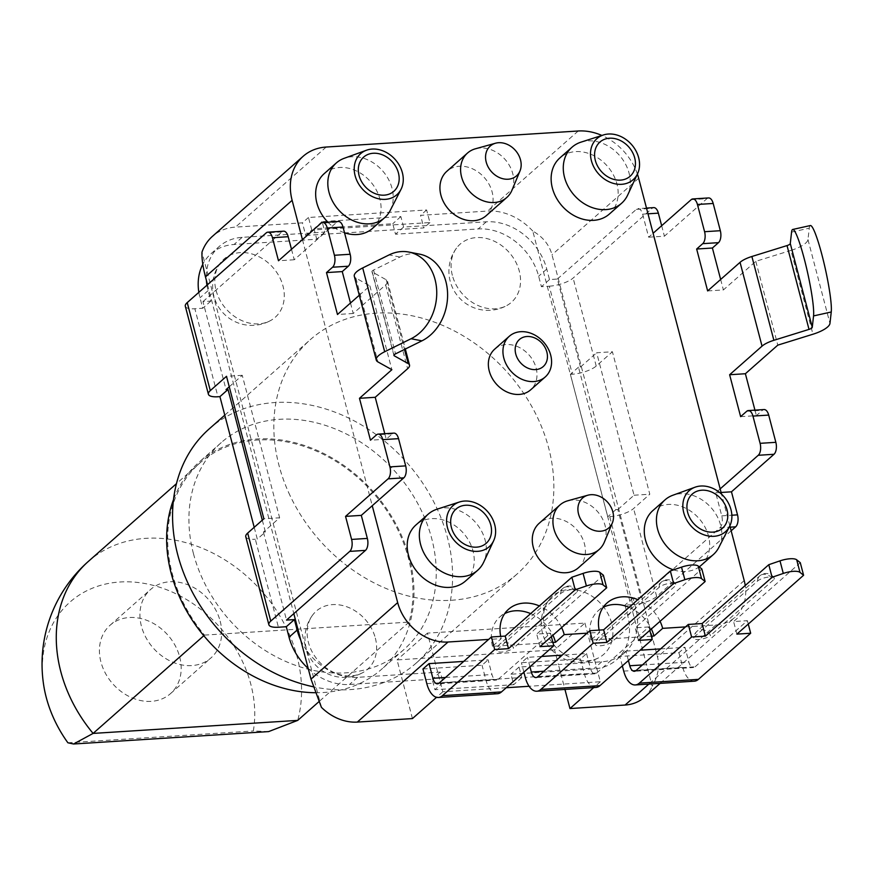 <?xml version="1.0" encoding="UTF-8"?>
<svg xmlns="http://www.w3.org/2000/svg" width="875" height="875" viewBox="0 0 875 875"><rect width="100%" height="100%" fill="white"/><g stroke="black" fill="none" stroke-linecap="round" stroke-linejoin="round"><path stroke-width="0.66" stroke-dasharray="4.38 3.28" d="M671.038 583.242A9.122 2.866 -14.7 0 1 675.697 584.237A9.122 2.866 -14.7 0 1 674.866 586.316L612.084 641.725A9.122 2.866 -14.7 0 1 600.152 645.794A9.122 2.866 -14.7 0 1 595.35 644.262A9.122 2.866 -14.7 0 1 596.334 642.72L659.116 587.311A9.122 2.866 -14.7 0 1 671.038 583.242M560.667 593.578A9.505 7.656 -131.4 0 1 562.887 588.394A9.505 7.656 -131.4 0 1 566.891 586.797A9.505 7.656 -131.4 0 1 576.417 592.583A9.122 2.866 165.3 0 0 577.248 590.505A9.122 2.866 165.3 0 0 572.589 589.509A9.122 2.866 165.3 0 0 560.667 593.578L497.886 648.988A9.122 2.866 165.3 0 0 496.902 650.53A9.122 2.866 165.3 0 0 501.703 652.061A9.122 2.866 165.3 0 0 513.636 647.981A9.505 7.656 48.6 0 0 504.109 642.206A9.505 7.656 48.6 0 0 500.106 643.803A9.505 7.656 48.6 0 0 497.886 648.988M757.564 581.055A9.505 7.656 -131.4 0 1 759.784 575.87A9.505 7.656 -131.4 0 1 763.788 574.262A9.505 7.656 -131.4 0 1 773.314 580.048A9.122 2.866 165.3 0 0 774.145 577.981A9.122 2.866 165.3 0 0 769.486 576.975A9.122 2.866 165.3 0 0 757.564 581.055L694.783 636.453A9.122 2.866 165.3 0 0 693.798 637.995A9.122 2.866 165.3 0 0 698.6 639.527A9.122 2.866 165.3 0 0 710.533 635.458A9.505 7.656 48.6 0 0 701.006 629.672A9.505 7.656 48.6 0 0 697.003 631.269A9.505 7.656 48.6 0 0 694.783 636.453M810.37 225.542A45.631 5.217 -102.5 0 0 809.266 228.178L807.975 239.597A22.542 7.077 -14.7 0 1 805.569 243.206A22.542 7.077 -14.7 0 1 790.945 250.414L812.941 334.228M580.967 142.155A37.417 30.155 -131.4 0 1 629.081 173.195A37.417 30.155 -131.4 0 1 627.659 195.07M609.394 214.025A37.417 30.155 48.6 0 0 616.93 183.925A37.417 30.155 48.6 0 0 592.408 154.93A37.417 30.155 48.6 0 0 559.88 157.927M390.206 210.492A36.498 29.422 48.6 0 0 392.022 188.289A36.498 29.422 48.6 0 0 344.17 158.32M372.52 228.386A36.498 29.422 48.6 0 0 379.87 199.008A36.498 29.422 48.6 0 0 355.95 170.723A36.498 29.422 48.6 0 0 324.209 173.644M511.973 190.203A29.652 23.898 48.6 0 0 512.761 173.633A29.652 23.898 48.6 0 0 475.42 148.794M486.128 215.731A29.652 23.898 48.6 0 0 492.1 191.866A29.652 23.898 48.6 0 0 472.664 168.886A29.652 23.898 48.6 0 0 446.884 171.259M437.041 509.195A37.417 30.155 -131.4 0 1 485.155 540.236A37.417 30.155 -131.4 0 1 483.733 562.1M465.467 581.066A37.417 30.155 48.6 0 0 473.003 550.955A37.417 30.155 48.6 0 0 448.481 521.959A37.417 30.155 48.6 0 0 415.953 524.956M718.834 547.444A36.498 29.422 48.6 0 0 720.639 525.241A36.498 29.422 48.6 0 0 672.788 495.272M673.531 569.866A36.498 29.422 48.6 0 0 699.234 566.858M701.137 565.337A36.498 29.422 48.6 0 0 708.487 535.97A36.498 29.422 48.6 0 0 684.567 507.686A36.498 29.422 48.6 0 0 652.837 510.606M604.319 542.194A29.652 23.898 48.6 0 0 605.106 525.634A29.652 23.898 48.6 0 0 567.766 500.795M578.473 567.733A29.652 23.898 48.6 0 0 584.445 543.867A29.652 23.898 48.6 0 0 565.009 520.877A29.652 23.898 48.6 0 0 539.219 523.261M315.295 692.727A138.02 111.234 48.6 0 0 381.631 669.222A138.02 111.234 48.6 0 0 409.434 558.163A138.02 111.234 48.6 0 0 318.97 451.205A138.02 111.234 48.6 0 0 198.986 462.262A138.02 111.234 48.6 0 0 173.502 499.658M193.463 553.667A138.02 111.234 48.6 0 0 283.916 660.625A138.02 111.234 48.6 0 0 403.911 649.567A138.02 111.234 48.6 0 0 431.703 538.497A138.02 111.234 48.6 0 0 341.25 431.539A138.02 111.234 48.6 0 0 221.255 442.597A138.02 111.234 48.6 0 0 193.463 553.667M204.488 635.108L409.106 622.092A136.883 110.316 48.6 0 0 408.45 558.228A136.883 110.316 48.6 0 0 318.741 452.145A136.883 110.316 48.6 0 0 199.741 463.116A136.883 110.316 48.6 0 0 172.167 573.267A136.883 110.316 48.6 0 0 204.488 635.108L203.798 635.72M409.106 622.092L318.883 701.717M220.183 621.173A45.631 36.772 -131.4 0 1 210.995 657.891A45.631 36.772 -131.4 0 1 171.325 661.544A45.631 36.772 -131.4 0 1 141.422 626.194A45.631 36.772 -131.4 0 1 150.609 589.477A45.631 36.772 -131.4 0 1 190.28 585.812A45.631 36.772 -131.4 0 1 220.183 621.173M179.681 656.917A45.631 36.772 -131.4 0 1 170.494 693.634A45.631 36.772 -131.4 0 1 130.823 697.298A45.631 36.772 -131.4 0 1 100.92 661.938A45.631 36.772 -131.4 0 1 110.108 625.22A45.631 36.772 -131.4 0 1 149.778 621.567A45.631 36.772 -131.4 0 1 179.681 656.917M350.481 303.013L353.237 313.491L385.634 284.889A18.255 5.72 -14.7 0 0 387.537 281.258A18.255 5.72 -14.7 0 0 386.214 279.77L372.258 271.983A4.298 1.345 -14.7 0 1 371.952 271.633A4.298 1.345 -14.7 0 1 373.548 270.047L399.93 257.042A45.631 36.302 101 0 1 419.639 254.155M290.03 495.556A156.264 125.945 -131.4 0 1 310.439 339.555A156.264 125.945 -131.4 0 1 537.655 417.878A156.264 125.945 -131.4 0 1 517.245 573.88A156.264 125.945 -131.4 0 1 290.03 495.556M209.18 428.914A156.264 125.945 -131.4 0 1 436.395 507.238A156.264 125.945 -131.4 0 1 415.986 663.25A156.264 125.945 -131.4 0 1 313.239 686.766M494.714 349.136A27.147 21.875 -131.4 0 1 518.317 346.959A27.147 21.875 -131.4 0 1 536.102 368.003A27.147 21.875 -131.4 0 1 530.644 389.845M773.314 580.048L710.533 635.458M576.417 592.583L513.636 647.981M375.353 638.105A38.784 31.259 -131.4 0 1 363.136 672.438A38.784 31.259 -131.4 0 1 308.405 642.37A38.784 31.259 -131.4 0 1 312.594 615.114A38.784 31.259 -131.4 0 1 347.003 606.845A38.784 31.259 -131.4 0 1 375.353 638.105M452.342 275.33A38.784 31.259 -131.4 0 1 456.52 248.084A38.784 31.259 -131.4 0 1 490.941 239.816A38.784 31.259 -131.4 0 1 519.28 271.064A38.784 31.259 -131.4 0 1 507.062 305.397A38.784 31.259 -131.4 0 1 452.342 275.33M216.059 290.369A38.784 31.259 48.6 0 0 270.791 320.436A38.784 31.259 48.6 0 0 283.008 286.103A38.784 31.259 48.6 0 0 254.658 254.844A38.784 31.259 48.6 0 0 220.248 263.123A38.784 31.259 48.6 0 0 216.059 290.369M611.625 623.066A38.784 31.259 48.6 0 0 583.286 591.806A38.784 31.259 48.6 0 0 548.866 600.075A38.784 31.259 48.6 0 0 544.688 627.331A38.784 31.259 48.6 0 0 599.408 657.398A38.784 31.259 48.6 0 0 611.625 623.066M268.68 731.577L253.334 730.975A118.541 95.539 -131.4 0 0 148.542 584.248A118.541 95.539 -131.4 0 0 43.75 685.595M327.873 222.162A36.498 29.422 48.6 0 0 344.531 232.783M311.784 230.059L308.492 217.492L426.628 209.967L429.92 222.545L311.784 230.059L305.714 235.419L305.167 233.33L242.156 237.344A54.753 44.122 48.6 0 0 219.122 246.575A54.753 44.122 48.6 0 0 206.762 270.288L201.994 252.109M506.231 687.728L442.827 691.764L427.438 633.106L584.948 623.077L554.575 649.884L558.425 664.552L601.737 661.795A54.753 44.122 48.6 0 0 624.772 652.564A54.753 44.122 48.6 0 0 637.131 628.852L652.203 686.273C658.066 676.123 659.848 666.378 657.53 657.059L551.994 254.778C549.248 244.727 542.839 236.819 532.777 231.055L537.545 249.233A54.753 44.122 48.6 0 0 486.303 221.802L403.605 227.062L400.859 216.584L322.098 221.594L324.855 232.072L305.167 233.33L302.411 222.852L235.473 227.117A54.753 44.122 48.6 0 0 212.428 236.348M532.777 231.055A54.753 44.122 48.6 0 0 487.495 211.072L420.547 215.338L423.85 227.905L305.714 235.419M644.295 697.353A45.631 36.772 48.6 0 0 652.203 686.273M321.409 707.328L306.348 649.906A54.753 44.122 48.6 0 0 357.591 677.337L440.278 672.077L443.034 682.544L521.784 677.534L519.039 667.056L558.425 664.552L564.944 689.423M412.442 718.583L397.053 659.914L554.575 649.884M651.361 636.202L590.942 640.052L599.659 632.362L587.059 633.172M552.913 642.469L492.494 646.319L501.211 638.63L488.611 639.428M442.827 691.764L436.548 697.309M584.948 623.077L600.337 681.745L529.102 686.273M600.337 681.745L593.709 687.597M685.508 626.905L715.827 624.969A45.631 36.772 48.6 0 0 735.022 617.28A45.631 36.772 48.6 0 0 745.227 585.484M628.414 660.527L625.942 651.087L619.861 656.458L678.934 652.695L685.005 647.336L688.855 661.992A9.122 4.583 86.4 0 0 693.481 667.527L634.419 671.289M625.942 651.087L640.128 650.191M660.603 648.889L685.005 647.336M463.706 661.413L488.108 659.859L491.958 674.527A9.122 4.583 86.4 0 0 496.584 680.061L437.522 683.823M422.964 668.981L482.038 665.23L488.108 659.859M541.68 656.458L527.494 657.355L521.413 662.714L580.486 658.962L586.556 653.592L562.155 655.145M660.078 621.294A36.498 29.422 48.6 0 0 637.82 599.659M599.134 630.109A36.498 29.422 48.6 0 0 599.659 632.362M729.859 525.853L721.536 494.134M637.405 174.092A54.753 44.122 48.6 0 0 601.902 135.45M302.444 239.619L372.247 505.717M561.63 627.561A36.498 29.422 48.6 0 0 539.372 605.927M500.686 636.377A36.498 29.422 48.6 0 0 501.211 638.63M207.517 284.692L293.814 613.637M426.628 209.967L420.547 215.338M308.492 217.492L302.411 222.852M429.92 222.545L423.85 227.905M427.438 633.106L397.053 659.914M300.759 640.128A54.753 44.122 48.6 0 0 306.348 649.906L206.762 270.288A54.753 44.122 48.6 0 0 206.402 280.438M537.545 249.233L637.131 628.852A54.753 44.122 48.6 0 0 635.797 608.508L633.052 598.03L640.927 597.527L617.837 509.523L615.869 509.655L578.495 367.172L580.464 367.052L557.375 279.048L549.5 279.552L546.755 269.073A54.753 44.122 48.6 0 0 537.545 249.233M492.494 646.319A36.498 29.422 -131.4 0 1 499.844 616.941A36.498 29.422 -131.4 0 1 504.678 613.637M530.655 613.616A36.498 29.422 -131.4 0 1 552.923 635.239M590.942 640.052A36.498 29.422 -131.4 0 1 598.292 610.673A36.498 29.422 -131.4 0 1 603.127 607.37M629.103 607.348A36.498 29.422 -131.4 0 1 651.372 628.972M67.889 742.777L253.334 730.975M254.209 527.33L257.294 539.109L255.325 539.23L278.414 627.233M198.844 292.348A54.753 44.122 48.6 0 0 199.992 297.784L202.738 308.252L194.862 308.755L217.952 396.758M308.208 668.489A54.753 44.122 48.6 0 0 349.486 684.48L432.184 679.219L434.93 689.697L513.691 684.688L510.945 674.209L593.633 668.948A54.753 44.122 48.6 0 0 616.678 659.706A54.753 44.122 48.6 0 0 627.703 615.65L624.947 605.172L632.822 604.68L609.744 516.677L607.775 516.797L570.391 374.325L572.359 374.205L549.281 286.202L541.406 286.705L538.65 276.227A54.753 44.122 48.6 0 0 478.209 228.944L395.511 234.216L392.766 223.738L314.005 228.747L316.75 239.225L234.052 244.486A54.753 44.122 48.6 0 0 211.017 253.717A54.753 44.122 48.6 0 0 202.803 264.294M262.303 520.177L265.398 531.956L257.294 539.109M245.777 536.714A18.255 5.72 165.3 0 0 255.325 539.23M265.398 531.956L263.43 532.087L279.628 517.781L263.878 518.788M263.43 532.087L286.519 620.08M229.25 386.783L242.255 375.309L279.628 517.781M206.948 285.195A54.753 44.122 48.6 0 0 208.097 290.631L210.842 301.109L202.967 301.613L226.056 389.605M202.967 301.613L281.947 231.908A9.122 4.583 86.4 0 1 283.566 231.175M291.495 249.287L294.241 259.755L336.777 222.217A9.122 4.583 86.4 0 1 338.395 221.495M384.77 433.694L386.214 439.206L392.284 433.836A9.122 4.583 86.4 0 1 393.903 433.114M440.278 672.077L432.184 679.219M443.034 682.544L434.93 689.697M521.784 677.534L513.691 684.688M519.039 667.056L510.945 674.209M633.052 598.03L624.947 605.172M731.15 530.797L656.677 596.52A18.255 5.72 -14.7 0 1 632.822 604.68M720.158 488.895L715.717 492.811L721.766 515.867A9.122 4.583 86.4 0 1 719.906 527.822L640.927 597.527M617.837 509.523L634.047 495.228L596.663 352.756L612.412 351.75L596.214 366.045A18.255 5.72 -14.7 0 1 572.359 374.205M557.375 279.048L636.366 209.344A9.122 4.583 86.4 0 1 637.984 208.622A9.122 4.583 86.4 0 1 642.611 214.156L648.659 237.202L653.1 233.275M580.464 367.052L596.663 352.756M615.869 509.655L607.775 516.797M578.495 367.172L570.391 374.325M549.5 279.552L541.406 286.705M403.605 227.062L395.511 234.216M400.859 216.584L392.766 223.738M322.098 221.594L314.005 228.747M324.855 232.072L316.75 239.225M210.842 301.109L202.738 308.252M185.314 306.239A18.255 5.72 165.3 0 0 194.862 308.755M549.281 286.202A18.255 5.72 165.3 0 0 573.125 278.053L652.116 208.337A9.122 4.583 86.4 0 1 653.734 207.616M609.744 516.677A18.255 5.72 165.3 0 0 633.598 508.528L649.797 494.222L612.412 351.75M242.255 375.309L226.505 376.316M294.241 259.755L278.491 260.761M353.237 313.491L337.477 314.497M359.275 295.258L369.884 285.895L355.928 278.108A22.542 7.077 -14.7 0 1 354.298 276.27M386.214 439.206L370.464 440.202M634.047 495.228L649.797 494.222M715.717 492.811L721.098 492.472M740.622 416.642L756.383 415.647L762.453 410.277A9.122 4.583 86.4 0 1 764.072 409.555M754.939 410.134L756.383 415.647M707.645 290.927L723.395 289.931L755.803 261.33L790.945 250.414M720.65 279.453L723.395 289.931M648.659 237.202L664.409 236.195L706.934 198.658A9.122 4.583 86.4 0 1 708.553 197.936M661.664 225.717L664.409 236.195M369.884 285.895L391.869 369.698M755.803 261.33L777.788 345.144M678.934 652.695L682.773 667.362A22.816 11.452 86.4 0 0 694.356 681.188M622.333 665.886L619.861 656.458M636.038 670.567L695.1 666.805A9.122 4.583 86.4 0 1 693.481 667.527M695.1 666.805L747.381 620.67L733.589 621.545L800.286 562.691M748.267 624.072L747.381 620.67M736.892 634.123L733.589 621.545M439.141 683.091L498.203 679.339A9.122 4.583 86.4 0 1 496.584 680.061M498.203 679.339L550.484 633.205L536.703 634.08L603.389 575.225M551.37 636.606L550.484 633.205M497.459 693.722A22.816 11.452 86.4 0 1 485.887 679.897L482.038 665.23M539.995 646.647L536.703 634.08M523.884 672.153L521.413 662.714M529.966 666.794L527.494 657.355M586.556 653.592L590.406 668.259L543.944 671.223M649.819 630.339L648.933 626.938L596.652 673.072A9.122 4.583 86.4 0 1 595.033 673.794A9.122 4.583 86.4 0 1 590.406 668.259M595.908 687.455A22.816 11.452 86.4 0 1 584.336 673.63L525.263 677.381M580.486 658.962L584.336 673.63M638.444 640.391L635.141 627.812L701.837 568.958M648.933 626.938L635.141 627.812M659.116 587.311A9.505 7.656 -131.4 0 1 661.336 582.127A9.505 7.656 -131.4 0 1 665.339 580.53A9.505 7.656 -131.4 0 1 674.866 586.316M612.084 641.725A9.505 7.656 48.6 0 0 602.558 635.939A9.505 7.656 48.6 0 0 598.555 637.536A9.505 7.656 48.6 0 0 596.334 642.72M791.569 232.116L809.266 228.178M807.975 239.597L829.959 323.4M88.353 561.422A136.883 110.316 -131.4 0 1 207.353 550.452A136.883 110.316 -131.4 0 1 297.062 656.523A136.883 110.316 -131.4 0 1 297.719 720.387M399.93 257.042L389.08 254.92M715.827 624.969L648.845 684.086M326.2 147.044L235.473 227.117M744.209 580.562L657.53 657.059M638.673 178.281L551.994 254.778M578.222 130.998L487.495 211.072M385.634 284.889L407.619 368.703M357.591 677.337L349.486 684.48M601.737 661.795L593.633 668.948M635.797 608.508L627.703 615.65M719.906 527.822L730.198 527.166M546.755 269.073L538.65 276.227M486.303 221.802L478.209 228.944M242.156 237.344L234.052 244.486M208.097 290.631L199.992 297.784M596.214 366.045L573.125 278.053M656.677 596.52L633.598 508.528M281.947 231.908L266.197 232.903M336.777 222.217L321.016 223.223M386.214 279.77L404.491 349.442M392.284 433.836L376.534 434.842M721.766 515.867L731.861 515.222M746.703 411.283L762.453 410.277M691.184 199.664L706.934 198.658M642.611 214.156L647.992 213.806M636.366 209.344L652.116 208.337M372.258 271.983L394.034 354.988M355.928 278.108L377.912 361.911M373.548 270.047L395.533 353.861M642.392 664.956L688.855 661.992M623.711 671.114L682.773 667.362M445.495 677.491L491.958 674.527M426.814 683.648L485.887 679.897M596.652 673.072L537.589 676.834M675.697 584.237A9.505 9.505 0 0 0 661.336 582.127L598.555 637.536A9.505 9.505 0 0 0 595.35 644.262M577.248 590.505A9.505 9.505 0 0 0 562.887 588.394L500.106 643.803A9.505 9.505 0 0 0 496.902 650.53M774.145 577.981A9.505 9.505 0 0 0 759.784 575.87L697.003 631.269A9.505 9.505 0 0 0 693.798 637.995M403.911 649.567L381.631 669.222M170.494 693.634L210.995 657.891M224.777 415.155L310.439 339.555M312.594 615.114A39.091 39.091 0 0 0 363.103 672.448M456.52 248.084A39.091 39.091 0 0 0 507.041 305.408M220.248 263.123A39.091 39.091 0 0 0 270.758 320.447M548.866 600.075A39.091 39.091 0 0 0 599.386 657.409M415.986 663.25L517.245 573.88M110.108 625.22L150.609 589.477M199.741 463.116L176.455 483.667M221.255 442.597L198.986 462.262M660.133 683.364L735.022 617.28M508.561 609.262L499.844 616.941M607.009 602.995L598.292 610.673M616.678 659.706L624.772 652.564M211.017 253.717L219.122 246.575M387.537 281.258L405.322 349.038M646.494 208.075L637.984 208.622M393.936 355.447L371.952 271.633M595.033 673.794L535.97 677.556"/><path stroke-width="1.31" d="M729.63 374.741L745.391 373.734L777.788 345.144L812.941 334.228A22.542 7.077 165.3 0 0 827.553 327.02A22.542 7.077 165.3 0 0 829.959 323.4L831.25 311.992A45.631 5.217 -102.5 0 0 821.964 254.942A45.631 5.217 -102.5 0 0 810.37 225.542L792.663 229.48A45.631 5.217 77.5 0 1 804.267 258.88A45.631 5.217 77.5 0 1 813.553 315.919L812.262 327.327A4.298 1.345 165.3 0 1 811.803 328.016A4.298 1.345 165.3 0 1 809.014 329.394L773.872 340.309A18.255 5.72 165.3 0 0 762.038 346.139L729.63 374.741L740.622 416.642L746.703 411.283A9.122 4.583 86.4 0 1 748.322 410.561A9.122 4.583 86.4 0 1 752.948 416.084L760.102 443.33A9.122 4.583 86.4 0 1 758.242 455.284L720.158 488.895M653.1 233.275L691.184 199.664A9.122 4.583 86.4 0 1 692.803 198.942A9.122 4.583 86.4 0 1 697.43 204.466L704.583 231.711A9.122 4.583 86.4 0 1 702.723 243.666L696.653 249.025L707.645 290.927L740.053 262.336A18.255 5.72 -14.7 0 1 751.888 256.495L787.03 245.58A4.298 1.345 -14.7 0 0 789.819 244.213A4.298 1.345 -14.7 0 0 790.278 243.523L791.569 232.116A45.631 5.217 77.5 0 1 792.663 229.48M595.328 160.42A22.816 18.386 -131.4 0 1 609.525 138.217A22.816 18.386 -131.4 0 1 634.703 157.916A22.816 18.386 -131.4 0 1 620.517 180.119A22.816 18.386 -131.4 0 1 595.328 160.42M591.391 160.672A27.377 22.061 -131.4 0 1 603.444 134.958A27.377 22.061 -131.4 0 1 638.652 157.664A27.377 22.061 -131.4 0 1 637.602 173.666A27.377 22.061 -131.4 0 1 613.441 183.4A27.377 22.061 -131.4 0 1 591.391 160.672M637.602 173.666L627.659 195.07A37.417 30.155 -131.4 0 1 621.545 203.306A37.417 30.155 -131.4 0 1 589.017 206.303A37.417 30.155 -131.4 0 1 564.506 177.308A37.417 30.155 -131.4 0 1 572.031 147.197A37.417 30.155 -131.4 0 1 580.967 142.155L603.444 134.958M572.031 147.197L559.88 157.927A37.417 30.155 48.6 0 0 552.355 188.027A37.417 30.155 48.6 0 0 576.866 217.022A37.417 30.155 48.6 0 0 609.394 214.025L621.545 203.306M398.431 172.955A22.816 18.386 48.6 0 0 373.242 153.256A22.816 18.386 48.6 0 0 359.056 175.459A22.816 18.386 48.6 0 0 384.245 195.158A22.816 18.386 48.6 0 0 398.431 172.955M402.369 172.703A27.377 22.061 48.6 0 0 366.483 150.227A27.377 22.061 48.6 0 0 355.119 175.711A27.377 22.061 48.6 0 0 376.775 198.319A27.377 22.061 48.6 0 0 401.012 189.35A27.377 22.061 48.6 0 0 402.369 172.703M366.483 150.227L344.17 158.32A36.498 29.422 48.6 0 0 336.361 162.925A36.498 29.422 48.6 0 0 329.011 192.292A36.498 29.422 48.6 0 0 352.931 220.588A36.498 29.422 48.6 0 0 384.672 217.656A36.498 29.422 48.6 0 0 390.206 210.492L401.012 189.35M336.361 162.925L324.209 173.644A36.498 29.422 48.6 0 0 316.859 203.022A36.498 29.422 48.6 0 0 327.873 222.162M520.516 159.873A19.873 16.023 48.6 0 0 495.502 143.227A19.873 16.023 48.6 0 0 486.205 162.061A19.873 16.023 48.6 0 0 502.523 178.642A19.873 16.023 48.6 0 0 519.991 170.975A19.873 16.023 48.6 0 0 520.516 159.873M495.502 143.227L475.42 148.794A29.652 23.898 48.6 0 0 467.534 153.027A29.652 23.898 48.6 0 0 461.562 176.892A29.652 23.898 48.6 0 0 480.998 199.883A29.652 23.898 48.6 0 0 506.789 197.498A29.652 23.898 48.6 0 0 511.973 190.203L519.991 170.975M467.534 153.027L446.884 171.259A29.652 23.898 48.6 0 0 440.902 195.125A29.652 23.898 48.6 0 0 460.348 218.105A29.652 23.898 48.6 0 0 486.128 215.731L506.789 197.498M490.777 524.945A22.816 18.386 -131.4 0 1 476.58 547.159A22.816 18.386 -131.4 0 1 451.402 527.461A22.816 18.386 -131.4 0 1 465.588 505.247A22.816 18.386 -131.4 0 1 490.777 524.945M494.714 524.694A27.377 22.061 -131.4 0 1 493.675 540.695A27.377 22.061 -131.4 0 1 469.514 550.43A27.377 22.061 -131.4 0 1 447.464 527.702A27.377 22.061 -131.4 0 1 459.506 501.987A27.377 22.061 -131.4 0 1 494.714 524.694M493.675 540.695L483.733 562.1A37.417 30.155 -131.4 0 1 477.619 570.336A37.417 30.155 -131.4 0 1 445.091 573.344A37.417 30.155 -131.4 0 1 420.569 544.348A37.417 30.155 -131.4 0 1 428.105 514.238A37.417 30.155 -131.4 0 1 437.041 509.195L459.506 501.987M428.105 514.238L415.953 524.956A37.417 30.155 48.6 0 0 408.417 555.067A37.417 30.155 48.6 0 0 432.939 584.062A37.417 30.155 48.6 0 0 465.467 581.066L477.619 570.336M687.673 512.422A22.816 18.386 48.6 0 0 712.862 532.12A22.816 18.386 48.6 0 0 727.048 509.906A22.816 18.386 48.6 0 0 701.87 490.208A22.816 18.386 48.6 0 0 687.673 512.422M683.736 512.663A27.377 22.061 48.6 0 0 705.392 535.281A27.377 22.061 48.6 0 0 729.63 526.312A27.377 22.061 48.6 0 0 730.986 509.655A27.377 22.061 48.6 0 0 695.1 487.189A27.377 22.061 48.6 0 0 683.736 512.663M695.1 487.189L672.788 495.272A36.498 29.422 48.6 0 0 664.989 499.888A36.498 29.422 48.6 0 0 657.628 529.255A36.498 29.422 48.6 0 0 681.559 557.539A36.498 29.422 48.6 0 0 713.289 554.619A36.498 29.422 48.6 0 0 718.834 547.444L729.63 526.312M664.989 499.888L652.837 510.606A36.498 29.422 48.6 0 0 645.487 539.984A36.498 29.422 48.6 0 0 673.531 569.866M699.234 566.858A36.498 29.422 48.6 0 0 701.137 565.337L713.289 554.619M578.55 514.052A19.873 16.023 48.6 0 0 594.869 530.644A19.873 16.023 48.6 0 0 612.336 522.977A19.873 16.023 48.6 0 0 612.861 511.875A19.873 16.023 48.6 0 0 587.847 495.217A19.873 16.023 48.6 0 0 578.55 514.052M587.847 495.217L567.766 500.795A29.652 23.898 48.6 0 0 559.88 505.028A29.652 23.898 48.6 0 0 553.908 528.894A29.652 23.898 48.6 0 0 573.344 551.873A29.652 23.898 48.6 0 0 599.134 549.5A29.652 23.898 48.6 0 0 604.319 542.194L612.336 522.977M559.88 505.028L539.219 523.261A29.652 23.898 48.6 0 0 533.247 547.127A29.652 23.898 48.6 0 0 552.694 570.106A29.652 23.898 48.6 0 0 578.473 567.733L599.134 549.5M173.502 499.658A138.02 111.234 48.6 0 0 171.183 573.322A138.02 111.234 48.6 0 0 315.295 692.727M318.883 701.717L297.719 720.387L268.68 731.577M203.798 635.72L93.1 733.414L73.566 744.002L67.889 742.777A118.541 95.539 -131.4 0 1 43.75 685.595A136.883 136.883 0 0 1 88.353 561.422A136.883 110.316 -131.4 0 0 60.78 671.562A136.883 110.316 -131.4 0 0 93.1 733.414L297.719 720.387M362.698 267.936L384.683 351.739A22.542 7.077 165.3 0 0 376.283 360.073L354.298 276.27A22.542 7.077 -14.7 0 1 362.698 267.936L389.08 254.92A45.631 36.302 101 0 1 408.789 252.044L419.639 254.155A45.631 36.302 101 0 1 445.922 281.684A45.631 36.302 101 0 1 421.914 340.845L395.533 353.861A4.298 1.345 165.3 0 0 393.936 355.447A4.298 1.345 165.3 0 0 394.242 355.797L408.198 363.584A18.255 5.72 165.3 0 1 409.522 365.072A18.255 5.72 165.3 0 1 407.619 368.703L375.222 397.294L384.77 433.694M408.789 252.044A45.631 36.302 101 0 1 435.061 279.573A45.631 36.302 101 0 1 411.064 338.734L384.683 351.739M313.239 686.766A156.264 125.945 -131.4 0 1 188.77 584.927A156.264 125.945 -131.4 0 1 209.18 428.914L224.777 415.155M515.758 354.036A18.025 14.525 48.6 0 0 535.653 369.6A18.025 14.525 48.6 0 0 546.864 352.056A18.025 14.525 48.6 0 0 526.969 336.503A18.025 14.525 48.6 0 0 515.758 354.036M550.692 355.13A27.147 21.875 -131.4 0 1 545.223 376.983A27.147 21.875 -131.4 0 1 521.62 379.159A27.147 21.875 -131.4 0 1 503.825 358.116A27.147 21.875 -131.4 0 1 509.294 336.273A27.147 21.875 -131.4 0 1 532.897 334.097A27.147 21.875 -131.4 0 1 550.692 355.13M545.223 376.983L530.644 389.845A27.147 21.875 -131.4 0 1 507.041 392.022A27.147 21.875 -131.4 0 1 489.245 370.989A27.147 21.875 -131.4 0 1 494.714 349.136L509.294 336.273M750.673 633.238L736.892 634.123L803.589 575.258L799.991 572.37A13.683 4.298 165.3 0 0 793.417 571.331A13.683 4.298 165.3 0 0 783.289 573.431L772.078 577.27L705.392 636.125L691.611 637L639.33 683.134L698.403 679.372L750.673 633.238L748.267 624.072M803.589 575.258L800.286 562.691L796.698 559.803A13.683 4.298 165.3 0 0 790.114 558.764A13.683 4.298 165.3 0 0 779.986 560.864L768.786 564.692L702.089 623.558L688.308 624.433L636.038 670.567A9.122 4.583 -93.6 0 1 634.419 671.289A9.122 4.583 -93.6 0 1 629.781 665.755L628.414 660.527M553.777 645.772L539.995 646.647L606.692 587.792L603.094 584.905A13.683 4.298 165.3 0 0 596.52 583.866A13.683 4.298 165.3 0 0 586.392 585.966L575.181 589.794L508.495 648.659L494.714 649.534L442.433 695.669L501.506 691.906L553.777 645.772L551.37 636.606M606.692 587.792L603.389 575.225L599.802 572.337A13.683 4.298 165.3 0 0 593.228 571.298A13.683 4.298 165.3 0 0 583.089 573.398L571.889 577.227L505.192 636.081L491.411 636.967L439.141 683.091A9.122 4.583 -93.6 0 1 437.522 683.823A9.122 4.583 -93.6 0 1 432.884 678.289L429.045 663.622L422.964 668.981L426.814 683.648A22.816 11.452 -93.6 0 0 438.386 697.484A22.816 11.452 -93.6 0 0 442.433 695.669M603.641 629.814L606.944 642.392L673.63 583.527L684.841 579.698A13.683 4.298 -14.7 0 1 694.969 577.598A13.683 4.298 -14.7 0 1 701.542 578.637L705.141 581.525L701.837 568.958L698.25 566.07A13.683 4.298 -14.7 0 0 691.677 565.031A13.683 4.298 -14.7 0 0 681.538 567.131L670.337 570.959L603.641 629.814L589.859 630.7L537.589 676.834A9.122 4.583 -93.6 0 1 535.97 677.556A9.122 4.583 -93.6 0 1 531.333 672.022L529.966 666.794M344.531 232.783A36.498 29.422 48.6 0 0 372.52 228.386L384.672 217.656M601.902 135.45A54.753 44.122 48.6 0 0 578.222 130.998L326.2 147.044A54.753 44.122 48.6 0 0 303.166 156.275L212.428 236.348A54.753 44.122 48.6 0 0 201.994 252.109C201.688 258.53 202.847 266.766 205.461 276.828L207.517 284.692M564.944 689.423L569.964 708.553L625.089 705.042A45.631 36.772 48.6 0 0 644.295 697.353L660.133 683.364M293.814 613.637L310.997 679.109L321.409 707.328A45.631 36.772 48.6 0 0 357.317 722.083L412.442 718.583L436.548 697.309M651.372 628.972A36.498 29.422 -131.4 0 1 653.953 636.038L651.361 636.202M552.923 635.239A36.498 29.422 -131.4 0 1 555.505 642.305L564.211 634.616L587.059 633.172M555.505 642.305L552.913 642.469M372.247 505.717L397.677 602.613A45.631 36.772 48.6 0 0 448.044 642.009L488.611 639.428M529.102 686.273L506.231 687.728M593.709 687.597L569.964 708.553M653.953 636.038L662.659 628.359L685.508 626.905M640.128 650.191L660.603 648.889M429.045 663.622L463.706 661.413M562.155 655.145L541.68 656.458M662.659 628.359A36.498 29.422 48.6 0 0 660.078 621.294M637.82 599.659A36.498 29.422 48.6 0 0 607.009 602.995A36.498 29.422 48.6 0 0 599.134 630.109M745.227 585.484A45.631 36.772 48.6 0 0 744.209 580.562L729.859 525.853M721.536 494.134L638.673 178.281A54.753 44.122 48.6 0 0 637.405 174.092M303.166 156.275A54.753 44.122 48.6 0 0 292.13 200.331L302.444 239.619M564.211 634.616A36.498 29.422 48.6 0 0 561.63 627.561M539.372 605.927A36.498 29.422 48.6 0 0 508.561 609.262A36.498 29.422 48.6 0 0 500.686 636.377M504.678 613.637A36.498 29.422 -131.4 0 1 530.655 613.616M603.127 607.37A36.498 29.422 -131.4 0 1 629.103 607.348M376.283 360.073A22.542 7.077 165.3 0 0 377.912 361.911L391.869 369.698L359.472 398.3L370.464 440.202L376.534 434.842A9.122 4.583 86.4 0 1 378.153 434.12L393.903 433.114A9.122 4.583 86.4 0 1 398.541 438.648L405.683 465.883A9.122 4.583 86.4 0 1 403.834 477.837L361.298 515.375L367.347 538.42A9.122 4.583 86.4 0 1 365.498 550.375L286.519 620.08L294.394 619.577L286.289 626.73L278.414 627.233A18.255 5.72 -14.7 0 1 268.866 624.717L245.777 536.714A18.255 5.72 165.3 0 1 247.68 533.083L263.878 518.788L226.505 376.316L210.295 390.611A18.255 5.72 -14.7 0 0 208.403 394.242A18.255 5.72 -14.7 0 0 217.952 396.758L219.92 396.637L254.209 527.33M202.803 264.294A54.753 44.122 48.6 0 0 198.844 292.348M286.289 626.73L289.034 637.208A54.753 44.122 48.6 0 0 308.208 668.489M229.25 386.783L226.056 389.605L228.025 389.484L219.92 396.637M228.025 389.484L262.303 520.177M208.403 394.242L185.314 306.239A18.255 5.72 165.3 0 1 187.217 302.608L266.197 232.903A9.122 4.583 86.4 0 1 267.816 232.181L283.566 231.175A9.122 4.583 86.4 0 1 288.192 236.709L291.495 249.287M267.816 232.181A9.122 4.583 86.4 0 1 272.442 237.716L278.491 260.761L321.016 223.223A9.122 4.583 86.4 0 1 322.645 222.502L338.395 221.495A9.122 4.583 86.4 0 1 343.022 227.03L350.164 254.264A9.122 4.583 86.4 0 1 348.316 266.219L342.245 271.589L350.481 303.013M294.394 619.577L297.139 630.055A54.753 44.122 48.6 0 0 300.759 640.128M721.098 492.472L731.467 491.816L737.516 514.861A9.122 4.583 86.4 0 1 735.667 526.816L731.15 530.797M206.402 280.438A54.753 44.122 48.6 0 0 206.948 285.195M268.866 624.717A18.255 5.72 -14.7 0 1 270.758 621.086L349.748 551.381A9.122 4.583 86.4 0 0 351.597 539.427L345.548 516.381L388.084 478.844A9.122 4.583 86.4 0 0 389.933 466.889L382.791 439.644A9.122 4.583 86.4 0 0 378.153 434.12M322.645 222.502A9.122 4.583 86.4 0 1 327.272 228.036L334.414 255.27A9.122 4.583 86.4 0 1 332.566 267.225L326.484 272.584L337.477 314.497L359.275 295.258M342.245 271.589L326.484 272.584M375.222 397.294L359.472 398.3M361.298 515.375L345.548 516.381M748.322 410.561L764.072 409.555A9.122 4.583 86.4 0 1 768.698 415.089L775.852 442.323A9.122 4.583 86.4 0 1 773.992 454.278L731.467 491.816M745.391 373.734L754.939 410.134M696.653 249.025L712.403 248.019L720.65 279.453M692.803 198.942L708.553 197.936A9.122 4.583 86.4 0 1 713.191 203.47L720.333 230.705A9.122 4.583 86.4 0 1 718.484 242.659L712.403 248.019M646.494 208.075L653.734 207.616A9.122 4.583 86.4 0 1 658.361 213.15L661.664 225.717M698.403 679.372A22.816 11.452 86.4 0 1 694.356 681.188L635.283 684.95A22.816 11.452 -93.6 0 1 623.711 671.114L622.333 665.886M635.283 684.95A22.816 11.452 -93.6 0 0 639.33 683.134M691.611 637L688.308 624.433M772.078 577.27L768.786 564.692M705.392 636.125L702.089 623.558M501.506 691.906A22.816 11.452 86.4 0 1 497.459 693.722L438.386 697.484M494.714 649.534L491.411 636.967M508.495 648.659L505.192 636.081M575.181 589.794L571.889 577.227M649.819 630.339L652.225 639.505L599.955 685.639A22.816 11.452 86.4 0 1 595.908 687.455L536.834 691.217A22.816 11.452 -93.6 0 1 525.263 677.381L523.884 672.153M536.834 691.217A22.816 11.452 -93.6 0 0 540.881 689.402L593.163 643.267L589.859 630.7M606.944 642.392L593.163 643.267M673.63 583.527L670.337 570.959M652.225 639.505L638.444 640.391L705.141 581.525M790.278 243.523L812.262 327.327M799.991 572.37L796.698 559.803M603.094 584.905L599.802 572.337M701.542 578.637L698.25 566.07M684.841 579.698L681.538 567.131M586.392 585.966L583.089 573.398M783.289 573.431L779.986 560.864M421.914 340.845L411.064 338.734M448.044 642.009L357.317 722.083M648.845 684.086L625.089 705.042M292.13 200.331L205.461 276.828M397.677 602.613L310.997 679.109M297.139 630.055L289.034 637.208M730.198 527.166L735.667 526.816M740.053 262.336L762.038 346.139M247.68 533.083L270.758 621.086M187.217 302.608L210.295 390.611M288.192 236.709L272.442 237.716M343.022 227.03L327.272 228.036M350.164 254.264L334.414 255.27M348.316 266.219L332.566 267.225M404.491 349.442L408.198 363.584M398.541 438.648L382.791 439.644M405.683 465.883L389.933 466.889M403.834 477.837L388.084 478.844M367.347 538.42L351.597 539.427M365.498 550.375L349.748 551.381M731.861 515.222L737.516 514.861M758.242 455.284L773.992 454.278M760.102 443.33L775.852 442.323M752.948 416.084L768.698 415.089M813.553 315.919L831.25 311.992M751.888 256.495L773.872 340.309M702.723 243.666L718.484 242.659M704.583 231.711L720.333 230.705M697.43 204.466L713.191 203.47M647.992 213.806L658.361 213.15M394.034 354.988L394.242 355.797M787.03 245.58L809.014 329.394M629.781 665.755L642.392 664.956M432.884 678.289L445.495 677.491M543.944 671.223L531.333 672.022M599.955 685.639L540.881 689.402M176.455 483.667L88.353 561.422M268.68 731.587L73.566 744.002M405.322 349.038L409.522 365.072"/></g></svg>

